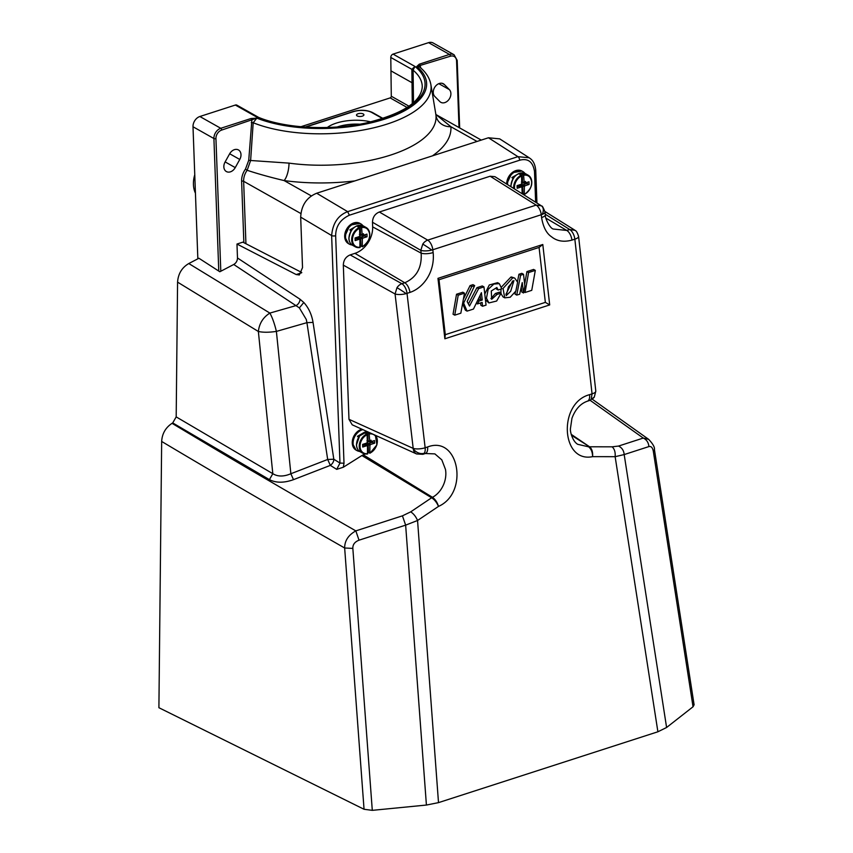 <?xml version="1.0" encoding="UTF-8"?>
<svg xmlns="http://www.w3.org/2000/svg" width="853" height="853" viewBox="0 0 853 853"><rect width="100%" height="100%" fill="white"/><g stroke="black" fill="none" stroke-linecap="round" stroke-linejoin="round"><path stroke-width="1.28" d="M363.25 113.971A3.711 1.546 -2.1 0 0 359.07 113.513A3.711 1.546 -2.1 0 0 356.501 115.08A3.711 1.546 -2.1 0 0 357.172 115.933A3.711 1.546 -2.1 0 0 361.352 116.381A3.711 1.546 -2.1 0 0 363.922 114.814A3.711 1.546 -2.1 0 0 363.25 113.971M327.328 127.492A30.58 12.731 177.9 0 1 370.82 121.894M359.71 124.207A27.669 11.515 -2.1 0 0 337.223 126.99M230.417 171.837A7.72 5.8 119.4 0 0 235.247 167.614L239.768 159.458A7.72 5.8 119.4 0 0 238.467 149.947A7.72 5.8 119.4 0 0 229.596 153.881L225.075 162.027A7.72 5.8 119.4 0 0 226.376 171.549A7.72 5.8 119.4 0 0 230.417 171.837M444.839 102.595A7.72 5.8 119.4 0 0 450.384 96.773A7.72 5.8 119.4 0 0 449.35 89.597L444.349 84.532A7.72 5.8 119.4 0 0 443.368 83.775A7.72 5.8 119.4 0 0 434.945 86.963A7.72 5.8 119.4 0 0 434.806 96.474L439.817 101.55A7.72 5.8 119.4 0 0 440.798 102.307A7.72 5.8 119.4 0 0 444.839 102.595M407.116 107.467L390.152 97.903L300.938 126.713M245.472 169.097L248.735 160.311L251.848 120.326A1.461 0.746 -107.9 0 0 250.963 118.535L256.817 118.13L253.192 122.736L250.622 160.492L289.028 163.126A14.565 5.097 -82.2 0 1 284.102 180.569C270.326 177.296 258.011 173.873 247.146 170.28L245.472 169.097A16.015 12.049 -60.6 0 0 241.612 181.209L243.862 242.657M251.304 122.555L253.192 122.736A103.437 43.055 177.9 0 0 369.626 128.739A103.437 43.055 177.9 0 0 430.861 84.522C429.613 77.868 425.796 71.961 419.409 66.811L416.786 66.47L419.292 64.178A1.461 0.746 72.1 0 1 420.177 65.969L420.913 68.101M218.773 271.073L213.911 138.538L193.002 126.756L197.843 258.811M193.002 126.756A8.743 6.568 -60.6 0 1 199.858 116.509L235.353 105.047A2.911 2.186 -60.6 0 1 236.889 105.154L258.267 117.192L257.233 117.362L235.353 105.047M390.152 97.903A1.461 1.098 119.4 0 0 391.292 96.229L390.791 57.46A2.911 2.186 -60.6 0 1 393.073 54.112L428.579 42.65A8.743 6.568 -60.6 0 1 433.153 42.981L454.063 54.752A8.743 6.568 -60.6 0 0 449.488 54.432L428.579 42.65M436.075 114.654L450.874 126.713A121.755 50.69 177.9 0 1 432.471 155.843M412.276 103.693L411.86 69.328L414.953 66.438L413.097 70.17L413.492 102.648M289.028 163.126A107.297 44.665 -2.1 0 0 436 115.667L435.787 114.046L436.352 115.016M248.735 160.311L250.622 160.492L247.146 170.28A14.565 10.95 119.4 0 0 243.638 181.294L245.931 243.723M436 115.667A14.565 13.243 175.4 0 0 450.874 126.713L477.04 141.449M411.86 69.338A14.565 5.864 179.3 0 1 413.097 70.17A94.63 39.387 -2.1 0 1 422.267 86.697C421.35 101.752 402.733 113.822 366.427 122.896C330.857 130.776 285.616 128.462 258.96 117.533L257.233 117.362A97.541 40.603 177.9 0 0 383.615 118.663A97.541 40.603 177.9 0 0 414.953 66.438L393.073 54.112M459.021 127.545L456.568 60.915A7.282 5.481 119.4 0 0 450.373 56.223L416.786 66.47A99.097 41.253 -2.1 0 1 384.511 119.175A99.097 41.253 -2.1 0 1 256.817 118.13L221.652 130.082A7.282 5.481 119.4 0 0 215.937 138.623L220.799 271.243M390.791 57.46L411.86 69.328A14.565 5.886 179.4 0 1 413.097 70.17L413.097 70.17M359.945 239.853L359.198 239.298L359.945 239.853L359.891 247.519A11.068 8.327 -60.6 0 1 355.285 246.816A11.068 8.327 -60.6 0 1 351.671 240.088A11.068 8.327 -60.6 0 1 359.166 227.58L357.823 226.823A11.068 8.327 119.4 0 1 360.211 226.056L361.544 226.813A11.068 8.327 -60.6 0 1 366.15 227.527A11.068 8.327 -60.6 0 1 369.775 234.244A11.068 8.327 -60.6 0 1 362.568 246.613M359.454 236.43L363.005 238.062L362.322 239.085L359.092 236.654L359.785 235.62L359.518 228.305A10.481 7.89 119.4 0 0 352.481 240.13A10.481 7.89 119.4 0 0 360.211 247.178L359.891 247.519M362.322 239.085L362.28 246.752L360.936 245.995L360.691 239.341L359.891 239.597M360.179 246.325A11.068 8.327 119.4 0 0 360.936 245.995M360.211 226.056L360.456 232.72L359.689 232.965M359.102 236.644L355.051 237.955L355.147 240.599L359.198 239.298L357.151 237.273M359.166 227.58L359.518 228.305M359.731 234.063L362.173 234.852L361.544 226.813M360.712 234.5L360.286 232.773M363.581 233.999L362.866 234.223L363.581 233.999M362.173 234.852L362.909 235.417L362.173 234.852M363.005 238.062L367.057 236.761L366.961 234.106L362.909 235.417M362.973 234.468L363.399 233.711M362.28 246.752L362.589 246.41A10.481 7.89 119.4 0 0 369.637 234.586A10.481 7.89 119.4 0 0 361.896 227.538M359.817 239.469L360.531 239.245L360.808 237.145L365.223 235.716L365.18 234.682M358.516 236.835L360.691 239.341M363.154 235.343L367.057 236.761M355.093 238.989L358.089 238.424M360.382 234.372L359.742 234.33M362.322 235.311L359.774 235.407M359.657 239.33L357.386 237.166L357.748 238.136M356.885 225.81L349.858 229.905L351.127 230.736M350.626 231.579L348.877 237.976M351.084 230.811L349.858 229.905M362.92 225.736A11.654 8.765 119.4 0 0 360.776 223.827A11.654 8.765 119.4 0 0 350.615 225.736A11.654 8.765 119.4 0 0 345.529 237.049A11.654 8.765 119.4 0 0 349.335 244.129A11.654 8.765 119.4 0 0 352.086 244.971M360.776 223.827L359.934 223.358A11.654 8.765 119.4 0 0 349.773 225.267A11.654 8.765 119.4 0 0 344.687 236.58A11.654 8.765 119.4 0 0 348.504 243.659L344.687 236.58L349.922 225.139L359.966 223.369M521.46 184.109L525.021 185.751L524.339 186.775L524.286 194.431L522.953 193.684L522.708 187.02L521.897 187.276M522.409 193.919A11.068 8.327 119.4 0 0 522.953 193.684M513.73 188.47A11.068 8.327 -60.6 0 1 513.677 187.777A11.068 8.327 -60.6 0 1 521.172 175.27L519.84 174.513A11.068 8.327 119.4 0 1 522.217 173.745L523.561 174.492A11.068 8.327 -60.6 0 1 528.167 175.206A11.068 8.327 -60.6 0 1 531.782 181.924A11.068 8.327 -60.6 0 1 524.584 194.292M522.217 173.745L522.462 180.399L521.695 180.655M522.185 193.78L521.951 187.543L521.204 186.978L517.153 188.289L517.057 185.634L521.108 184.333L521.801 183.31L521.524 175.985A10.481 7.89 119.4 0 0 514.487 187.809A10.481 7.89 119.4 0 0 514.604 189.025M521.951 187.543L519.168 184.962M521.172 175.27L521.524 175.985M521.737 181.742L524.179 182.542L523.561 174.492M522.729 182.179L522.303 180.452M525.597 181.678L525.021 182.179L525.597 181.678M524.179 182.542L524.926 183.096L524.179 182.542M525.021 185.751L529.073 184.44L528.977 181.796L524.926 183.096M524.979 182.147L525.405 181.39M524.286 194.431L524.606 194.089A10.481 7.89 119.4 0 0 531.643 182.265A10.481 7.89 119.4 0 0 523.913 175.217M524.339 186.775L521.098 184.333M521.823 187.159L522.537 186.924L522.825 184.824L527.229 183.406L527.197 182.371M520.522 184.525L522.708 187.02M525.16 183.022L529.073 184.44M517.099 186.679L520.095 186.103M522.399 182.062L521.748 182.009M524.339 183L521.791 183.086M519.402 184.888L519.754 185.815M518.891 173.49L511.864 177.584L513.133 178.426M512.632 179.269L510.883 185.655M513.09 178.501L511.864 177.584M524.926 173.415A11.654 8.765 119.4 0 0 522.782 171.506A11.654 8.765 119.4 0 0 512.685 173.372A11.654 8.765 119.4 0 0 507.535 184.589M522.782 171.506L521.951 171.037A11.654 8.765 119.4 0 0 511.864 172.882A11.654 8.765 119.4 0 0 506.693 184.056L512.013 172.754L521.972 171.048M367.515 446.29L366.769 445.735L367.515 446.29L367.462 453.956A11.068 8.327 -60.6 0 1 362.856 453.242A11.068 8.327 -60.6 0 1 359.241 446.524A11.068 8.327 -60.6 0 1 366.737 434.017L365.393 433.26A11.068 8.327 119.4 0 1 367.782 432.492L369.114 433.249A11.068 8.327 -60.6 0 1 370.597 433.132M367.025 442.856L370.575 444.498L369.893 445.522L366.662 443.091L367.355 442.057L367.089 434.742A10.481 7.89 119.4 0 0 360.051 446.556A10.481 7.89 119.4 0 0 367.782 453.615L367.462 453.956M369.893 445.522L369.85 453.188L368.507 452.431L368.261 445.778L367.462 446.034M367.75 452.762A11.068 8.327 119.4 0 0 368.507 452.431M367.782 432.492L368.027 439.156L367.259 439.402M366.673 443.08L362.621 444.392L362.717 447.036L366.769 445.735L364.721 443.709M366.737 434.017L367.089 434.742M367.302 440.5L369.744 441.289L369.114 433.249M368.283 440.926L367.856 439.21M371.151 440.436L370.437 440.66L371.151 440.436M369.744 441.289L370.479 441.854L369.744 441.289M370.575 444.498L374.627 443.187L374.531 440.543L370.479 441.854M370.543 440.894L370.97 440.148M369.85 453.188L370.159 452.847A10.481 7.89 119.4 0 0 377.207 441.022A10.481 7.89 119.4 0 0 369.466 433.974M367.387 445.906L368.101 445.682L368.379 443.581L372.793 442.153L372.75 441.118M366.076 443.272L368.261 445.778M370.714 441.779L374.627 443.187M362.664 445.426L365.66 444.861M367.952 440.809L367.312 440.766M369.893 441.747L367.344 441.843M365.532 444.605L364.956 443.603L365.319 444.573M364.455 432.247L357.428 436.331L358.697 437.173M358.196 438.015L356.447 444.413M358.644 437.248L357.428 436.331M362.888 429.635A11.654 8.765 119.4 0 0 353.099 443.485A11.654 8.765 119.4 0 0 356.906 450.565A11.654 8.765 119.4 0 0 359.646 451.408M361.917 429.198A11.654 8.765 119.4 0 0 352.257 443.016A11.654 8.765 119.4 0 0 356.074 450.096L352.257 443.016L354.965 434.348L361.917 429.198M194.761 174.758A26.219 19.715 119.4 0 0 193.439 184.504A26.219 19.715 119.4 0 0 195.433 193.173M542.199 214.402A8.743 5.768 127.2 0 0 541.602 205.999L541.324 205.808A8.743 5.768 127.2 0 1 541.602 205.999L541.922 206.245C542.124 205.509 543.158 207.418 545.014 211.992A8.743 2.74 173.6 0 1 542.199 214.402A8.743 2.74 173.6 0 1 541.26 214.732A8.743 4.468 -107.9 0 0 536.164 205.104L427.716 240.119A8.743 4.468 72.1 0 1 432.812 249.758L541.26 214.732L541.58 217.547C543.158 227.026 546.485 233.434 551.528 236.782C556.988 241.196 563.79 242.305 571.936 240.109L574.847 239.171A8.743 4.468 -107.9 0 0 569.697 229.51L566.797 230.449L553.277 229.03C549.812 228.316 544.779 217.728 545.323 214.796L545.323 214.796A8.743 2.74 173.6 0 1 541.58 217.547M541.324 205.808L536.164 205.104L490.134 176.23L379.34 212.002L427.716 240.119A8.743 6.397 120.2 0 0 422.779 244.097L420.817 250.345A8.743 2.762 -6.6 0 0 431.789 250.057A8.743 2.762 -6.6 0 0 432.812 249.758L433.143 252.563A8.743 2.762 173.4 0 1 421.147 253.149C422.043 267.586 416.584 277.46 404.78 282.769A8.743 4.468 72.1 0 1 409.92 292.43C423.632 287.866 435.094 271.574 433.143 252.563M350.178 254.898L401.87 283.708A8.743 6.387 119.1 0 0 396.976 287.706L395.067 293.976L343.322 265.134C343.514 260.133 345.796 256.721 350.178 254.898L354.944 253.352L404.78 282.769L401.87 283.708A8.743 4.468 72.1 0 1 407.02 293.368A8.743 2.762 173.3 0 1 406.124 293.635A8.743 2.762 173.3 0 1 395.067 293.976L413.193 448.379A8.743 2.762 -6.7 0 0 425.146 447.761L407.02 293.368L409.92 292.43M413.204 448.561A8.743 6.632 114.4 0 0 416.595 453.956L422.885 454.308A8.743 4.468 -107.9 0 0 424.25 453.252A8.743 6.995 -145.2 0 1 413.204 448.561A8.743 6.632 114.4 0 1 413.193 448.379L348.973 419.303L343.322 265.134M545.259 214.22L569.697 229.51L575.082 230.363C574.73 230.705 576.447 229.478 578.59 236.441A8.743 2.74 173.7 0 1 574.847 239.171L592.057 393.862A8.743 2.74 -6.3 0 0 595.799 391.132L594.296 397.082L589.807 400.409A8.743 4.468 -107.9 0 0 591.161 399.343L592.057 393.862L589.604 394.662C557.99 402.829 560.901 463.19 592.59 456.654C592.536 452.303 591.236 449.041 588.687 446.844L577.737 444.317C572.683 441.481 570.017 431.917 570.422 428.686L571.947 418.301C575.295 409.323 580.424 403.629 587.354 401.209L587.354 401.209A8.743 4.468 -107.9 0 0 589.679 395.717A8.743 4.468 -107.9 0 0 589.604 394.662M427.598 446.972A8.743 4.468 72.1 0 1 427.673 448.028A8.743 4.468 72.1 0 1 425.338 453.519L434.881 453.892L441.822 459.874L445.501 469.502C447.441 481.049 440.98 492.927 432.46 497.299C435.329 499.389 437.344 502.428 438.485 506.415C436.811 502.513 434.529 499.623 431.639 497.768L410.709 511.853C413.598 513.709 415.88 516.587 417.554 520.49L405.644 525.139L426.415 805.051L438.506 802.63L417.554 520.49L438.485 506.415C469.363 492.746 458.754 434.881 427.598 446.972L425.146 447.761A8.743 4.468 -107.9 0 1 425.22 448.827A8.743 4.468 -107.9 0 1 424.25 453.252M348.525 243.67L349.335 244.129M542.796 244.502L437.962 278.355L444.871 338.78L549.695 304.926L542.796 244.502L539.075 247.434L439.007 279.741L445.287 334.675L444.871 338.78M657.898 731.778L666.598 727.492L624.183 454.574L615.141 456.686L657.898 731.778L438.506 802.63M437.962 278.355L439.007 279.741M549.695 304.926L545.355 302.367L539.075 247.434M445.287 334.675L545.355 302.367M666.598 727.492L693.041 706.774L694.097 704.781L654.432 449.606L653.334 451.365C652.63 447.633 651.148 446.034 648.898 446.577L624.172 454.574C623.842 450.576 621.965 447.729 618.542 446.055L612.102 446.823L589.551 446.78C591.929 448.795 592.942 452.09 592.59 456.654L615.141 456.686C615.493 452.133 614.48 448.838 612.102 446.823M410.709 511.853L402.424 515.841L355.829 530.886L359.028 540.184C354.741 541.879 352.684 544.619 352.843 548.404L344.655 547.999C273.429 507.279 212.44 471.762 161.665 441.449L158.903 707.713L364.05 809.273L372.292 810.35L426.415 805.051M523.518 292.995L524.862 286.043L523.518 274.282L520.618 275.21L516.737 295.095L519.637 294.242L522.249 282.578L523.518 292.995L521.833 292.046L521.236 287.12M516.737 295.095L515.052 294.136L515.532 291.641M517.483 281.671L518.933 274.261L521.833 273.323L523.518 274.282M524.659 284.273L526.919 271.595L533.615 269.431L535.311 270.38L528.604 272.544L525.043 292.504L523.753 291.769M511.533 277.001L514.754 278.131L510.904 277.065L501.489 287.045M510.904 277.065L512.589 278.014L503.046 288.442L504.72 297.836L503.025 296.887L501.074 293.805M500.892 292.984L501.02 289.082M456.526 294.242L462.806 292.216L464.49 293.165L458.21 295.191L456.526 294.242L453.05 314.213L454.745 315.162L460.833 313.2L464.49 293.165M477.904 299.915L480.559 299.051L480.132 295.33M467.071 311.132L473.458 309.063L481.412 292.696L482.254 300.011L478.97 301.066L477.445 303.935L482.137 302.42L482.574 306.238L486.05 305.118L483.96 286.896L478.618 288.623L469.513 306.046L467.156 301.599L474.663 285.606L471.762 286.544L463.627 303.082L467.071 311.132L465.386 310.172L462.582 303.636M463.392 299.168L470.067 285.595L472.978 284.657L474.663 285.606M468.414 303.967L476.923 287.674L482.276 285.947L483.96 286.896M482.574 306.238L480.889 305.289L480.612 302.911M495.401 293.475L499.431 292.174L501.127 293.123L497.086 294.424L495.401 293.475L490.955 298.571M497.086 294.424L491.68 299.286L491.285 290.99L496.862 287.504L498.141 290.009L501.799 288.826L499.293 283.623L493.812 284.07L488.161 289.359L486.466 298.209L488.929 302.932L485.442 299.819M484.781 294.018L489.291 284.966L497.598 282.674L499.293 283.623M354.944 253.352A22.573 16.975 119.4 0 0 372.654 226.877L372.484 222.249C372.676 217.248 374.957 213.826 379.34 212.002M364.05 809.273L344.655 547.999C344.633 540.77 348.365 535.066 355.829 530.886C255.047 473.063 216.79 450.16 172.05 423.333L172.722 422.928L269.42 479.631C276.009 483.033 284.038 483.033 293.496 479.663L330.335 465.386L336.711 469.363L343.29 467.252L361.896 455.534L431.639 497.768L432.46 497.299L363.282 454.82A17.476 13.147 119.4 0 0 365.02 454.009M376.056 436.15A17.476 13.147 119.4 0 0 376.066 435.606M402.424 515.841L405.644 525.139L359.028 540.184M535.641 202.225L534.511 171.485A2.911 1.216 -2.1 0 0 535.748 170.44C534.788 160.524 530.129 158.615 529.169 157.762L499.698 138.868L488.449 137.77L316.676 193.236C306.654 197.374 301.333 205.338 300.683 217.142L302.527 267.618L299.339 274.965L296.183 274.549L236.974 244.043L237.486 257.99C237.401 260.847 236.153 263.012 233.743 264.483L219.829 271.755L198.92 258.256L188.79 263.545C181.892 267.597 178.16 273.802 177.573 282.14L176.187 416.893L172.722 422.928M172.05 423.333C165.589 427.609 162.123 433.644 161.665 441.449M571.489 435.286L589.551 446.78L571.211 434.337M590.116 400.302L643.269 438.069L618.542 446.055M520.618 275.21L518.933 274.261M526.919 271.595L528.604 272.544M525.043 292.504L531.75 290.34L535.311 270.38M512.589 278.014L513.218 277.95M504.72 297.836L510.201 297.249L515.852 291.076L517.611 282.258L514.754 278.131M458.21 295.191L454.745 315.162M482.254 300.011L480.559 299.051M478.97 301.066L477.691 300.352M477.445 303.935L476.273 303.273M478.618 288.623L476.923 287.674M471.762 286.544L470.067 285.595M463.627 303.082L462.774 302.602M488.929 302.932L496.649 301.034L501.127 293.123M498.141 290.009L496.457 289.06M534.511 171.485C532.944 161.782 527.986 158.029 519.648 160.225L349.367 215.212C340.336 219.477 335.762 226.301 335.655 235.705L344.004 463.232L343.29 467.252M361.896 455.534L363.282 454.82M416.595 453.956L352.225 424.815L348.973 419.303M490.134 176.23L494.911 176.667L540.973 205.562M176.187 416.893L272.811 473.682C277.705 476.742 283.718 476.763 290.862 473.746L327.68 459.468L330.335 465.386C332.681 463.605 333.843 461.548 333.811 459.223L339.974 463.072L336.711 469.363M344.004 463.232L339.974 463.072L331.636 235.545L300.683 217.142M648.898 446.577C648.515 442.526 646.638 439.69 643.269 438.069L648.685 439.37L592.227 399.183M237.486 257.99L300.021 299.232L303.807 302.484C308.626 307.837 311.708 314.48 313.051 322.413L333.811 459.223L327.68 459.468L306.92 322.658L276.393 331.401C269.153 332.478 263.14 332.51 258.363 331.486C259.269 323.479 263.108 317.337 269.868 313.083L188.79 263.545M508.463 286.821L506.149 295.714L510.691 291.268L513.933 280.573L508.463 286.821M349.367 215.212L347.651 211.651C338.087 215.297 332.745 223.262 331.636 235.545A2.911 1.216 177.9 0 0 335.655 235.705M529.169 157.762L517.931 156.664L347.651 211.651L316.676 193.236M293.496 479.663L290.862 473.746L276.393 331.401C274.538 323.671 272.363 317.561 269.868 313.083L296.066 305.587A5.822 4.126 -56.6 0 0 300.021 299.232M301.77 272.502L242.849 242.145L236.974 244.043M313.051 322.413L306.92 322.658L306.291 319.48L299.371 307.89L233.743 264.483M512.61 280.978L505.904 294.328M299.371 307.89L303.807 302.484M225.139 161.91L235.247 167.614M438.826 83.669L449.35 89.597M442.217 83.327L444.349 84.532M229.66 153.764L239.768 159.458M354.827 180.911A121.755 50.69 177.9 0 1 284.102 180.569L311.377 195.934M300.853 213.527L243.638 181.294A1.461 0.608 -2.1 0 0 241.612 181.209M215.937 138.623A1.461 0.608 177.9 0 1 213.911 138.538A8.743 6.568 -60.6 0 1 220.767 128.291L250.963 118.535M419.292 64.178L449.488 54.432A1.461 0.746 72.1 0 1 450.373 56.223M221.652 130.082A1.461 0.746 -107.9 0 0 220.767 128.291L199.858 116.509M382.634 118.599L371.673 112.436A13.104 5.459 -2.1 0 0 353.43 111.658L305.779 127.044A13.104 5.459 -2.1 0 0 305.641 127.086M391.292 96.229L408.982 106.198M413.268 83.573A14.565 5.864 179.3 0 0 412.031 82.73L390.962 70.863M456.931 60.062A1.461 0.608 177.9 0 1 457.187 60.392A1.461 0.608 177.9 0 1 456.568 60.915M353.43 111.658A1.461 0.746 72.1 0 0 353.025 111.594L305.374 126.98A1.461 0.746 72.1 0 1 305.779 127.044M353.025 111.594C360.339 109.61 366.811 109.909 372.441 112.489A1.461 1.098 119.4 0 0 371.673 112.436M362.45 246.773C370.714 240.29 371.94 233.882 366.15 227.527L363.474 226.013A11.068 8.327 119.4 0 0 353.824 227.836A11.068 8.327 119.4 0 0 348.994 238.584A11.068 8.327 119.4 0 0 352.609 245.301L355.285 246.816L360.03 247.551M524.467 194.452C532.72 187.98 533.957 181.561 528.167 175.206L525.491 173.703A11.068 8.327 119.4 0 0 515.83 175.515A11.068 8.327 119.4 0 0 511 186.263A11.068 8.327 119.4 0 0 511.032 186.786M370.021 453.21L376.909 444.861L375.395 435.297A11.068 8.327 -60.6 0 1 377.346 440.681A11.068 8.327 -60.6 0 1 370.138 453.039M367.302 431.639A11.068 8.327 119.4 0 0 356.565 445.021A11.068 8.327 119.4 0 0 360.179 451.738L362.856 453.242L367.6 453.988M422.779 244.097A8.743 0.544 34 0 1 431.789 250.057M396.976 287.706A8.743 0.629 33.5 0 1 406.124 293.635M591.161 399.343A8.743 6.995 34.8 0 0 594.296 397.082M425.338 453.519L422.885 454.308M571.936 240.109A8.743 4.468 -107.9 0 0 566.797 230.449L545.92 218.133M372.654 226.877L421.147 253.149L420.817 250.345L372.484 222.249M352.843 548.404L372.292 810.35M653.334 451.365L693.041 706.774M269.42 479.631L272.811 473.682L258.363 331.486L177.573 282.14M519.648 160.225A2.911 1.493 -107.9 0 0 517.931 156.664L488.449 137.77M535.748 170.44L536.942 203.035M296.183 274.549L301.631 272.789M481.273 140.084L436.054 114.611M430.861 84.522L435.819 114.174M459.671 127.918L457.187 60.392L454.063 54.752M258.96 117.533L258.267 117.192M383.061 118.471L372.441 112.489M352.609 245.301C350.306 243.926 349.069 241.644 348.888 238.456C350.562 228.401 355.424 224.254 363.474 226.013M362.45 235.385L359.358 234.415M510.936 186.722L510.894 186.135C512.568 176.081 517.43 171.933 525.491 173.703M521.663 187.01L519.402 184.856M524.467 183.064L521.364 182.094M360.179 451.738C357.876 450.363 356.639 448.07 356.458 444.882L359.593 435.936L367.227 431.607M367.227 445.767L365.521 444.594M370.021 441.822L368.059 440.916M366.929 440.852L368.069 440.926M356.906 450.565L356.074 450.096M589.807 400.409L587.354 401.209M578.59 236.441L595.799 391.132M545.014 211.992L545.323 214.796M654.432 449.606C654.869 447.335 652.961 443.923 648.685 439.37M574.538 230.001L544.939 211.48"/></g></svg>

